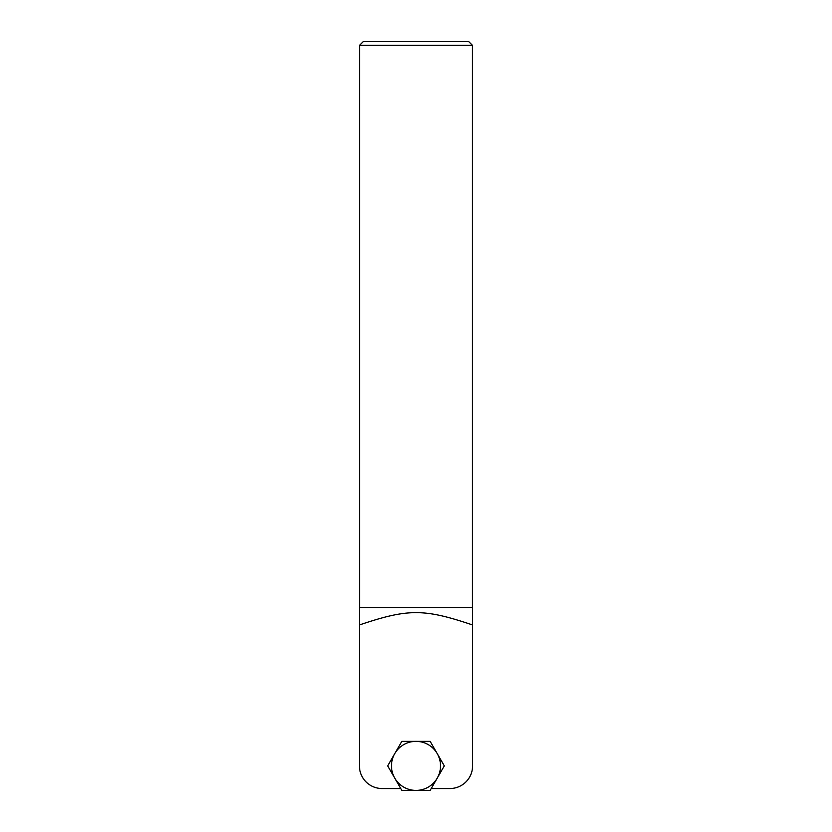 <?xml version="1.0" encoding="UTF-8"?>
<svg xmlns="http://www.w3.org/2000/svg" width="832" height="832" viewBox="0 0 832 832"><rect width="100%" height="100%" fill="white"/><g stroke="black" fill="none" stroke-linecap="round" stroke-linejoin="round"><path stroke-width="1.25" d="M472.493 45.375L468.718 41.6L363.282 41.6L359.507 45.375L472.493 45.375L472.493 607.443M472.586 607.443L472.586 624.978C424.039 608.525 407.961 608.525 359.414 624.978L359.414 607.443L472.586 607.443M359.414 624.978L359.414 765.877A22.63 22.63 0 0 0 382.054 788.518L400.754 788.518L382.054 788.518M431.246 788.518L449.946 788.518L431.246 788.518M472.586 624.978L472.586 765.877A22.63 22.63 0 0 1 449.946 788.518M359.414 746.99L359.414 765.877M472.586 765.877L472.586 746.99M437.237 753.615L444.309 765.877L430.154 790.4L401.846 790.4L387.691 765.877L401.846 741.364L430.154 741.364L437.237 753.615A24.523 24.523 0 0 0 394.763 753.615A24.523 24.523 0 0 0 416 790.4A24.523 24.523 0 0 0 437.237 753.615M359.507 45.375L359.507 607.443"/></g></svg>
